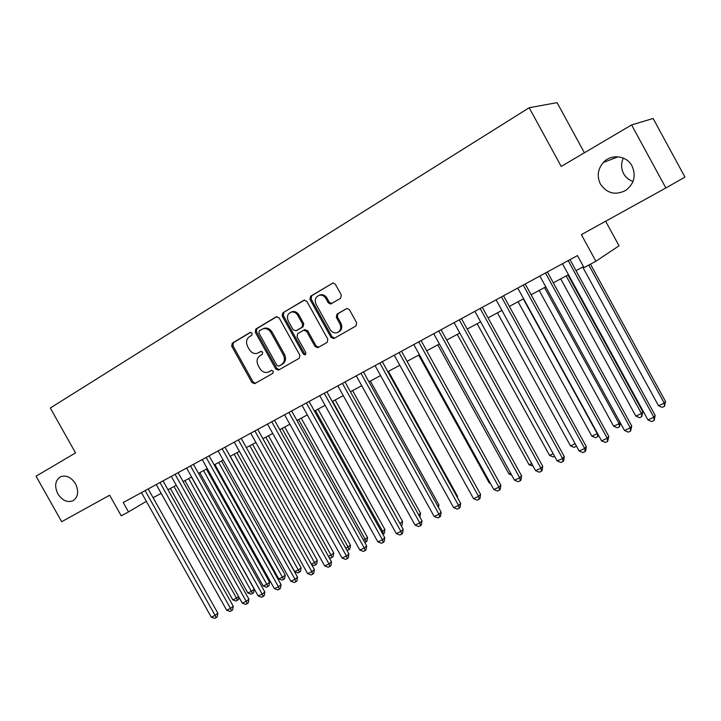 <?xml version="1.0" encoding="UTF-8"?>
<svg xmlns="http://www.w3.org/2000/svg" width="721" height="721" viewBox="0 0 721 721"><rect width="100%" height="100%" fill="white"/><g stroke="black" fill="none" stroke-linecap="round" stroke-linejoin="round"><path stroke-width="1.08" d="M252.125 333.165L250.142 332.453L232.261 343.169L231.72 346.188L251.962 382.563L254.648 383.689L272.862 373.316L273.268 371.207L271.384 370.405L268.41 372.063C264.995 373.163 262.129 371.955 259.83 368.431L258.127 365.376C256.261 361.248 256.865 358.022 259.957 355.696L262.3 354.326L262.705 352.19L260.93 351.361L257.397 353.281C254.134 354.092 251.431 352.83 249.304 349.514L247.609 346.459C245.735 342.322 246.33 339.068 249.394 336.707L251.737 335.31L252.125 333.165M600.413 184.071C606.92 193.453 615.346 195.58 625.702 190.434C634.12 183.909 636.237 175.771 632.056 166.001C626.738 155.448 611.075 153.654 603.27 162.531C597.718 169.174 596.763 176.357 600.413 184.071M623.304 158.097C620.934 163.406 621.042 168.597 623.629 173.671C625.765 177.465 628.892 180.061 633.02 181.449M57.833 493.849C62.294 500.599 67.395 502.87 73.127 500.68C78.219 496.985 79.013 491.343 75.498 483.764C71.19 477.203 66.215 474.869 60.582 476.743C55.157 480.348 54.237 486.044 57.833 493.849M340.645 298.287L341.321 295.042L335.337 284.227L333.129 282.929L310.625 296.187L309.976 299.395L331.038 337.401L333.823 338.573L355.958 325.973L356.661 322.765L349.442 309.715L346.873 308.462L336.977 314.131L336.31 317.33L339.861 323.756C341.565 327.794 340.727 330.741 337.374 332.597C334.373 333.444 331.921 332.39 330.002 329.434L316.122 304.379C314.32 299.648 315.519 296.574 319.727 295.15C322.314 294.934 324.387 296.07 325.919 298.566L328.244 302.766L330.687 304.028L340.645 298.287M631.596 124.931L653.118 118.469L684.95 177.096L665.862 187.974L631.596 124.931L561.217 166.434L529.178 107.735L50.299 408.014L75.534 452.914L36.05 476.202L61.682 521.716L109.646 495.219L121.218 515.821L128.509 511.91L123.228 502.51L577.449 255.595L584.019 267.617L595.897 261.245L619.033 245.798L605.64 221.239M665.862 187.974L581.36 234.649L595.897 261.245M279.126 317.844L276.224 316.807L255.811 329.046L255.243 332.129L275.728 368.99L278.45 370.125L299.242 358.283L299.864 355.201L279.126 317.844M282.812 312.869L303.838 300.26L306.813 301.288L327.83 339.23L327.172 342.376L317.826 347.684L315.05 346.531L306.578 331.254L303.631 330.209L297.656 333.697L297.034 336.815L305.812 352.632L305.253 354.858L303.316 354.056L282.199 316.005L282.812 312.869L304.586 300.008M584.407 152.762L557.081 102.634L529.178 107.735M153.104 497.697L161.18 493.362M167.975 489.721L176.275 485.26M183.107 481.592L191.642 477.014M198.5 473.327L207.278 468.614M214.182 464.91L223.204 460.061M230.134 456.348L239.417 451.364M246.384 447.624L255.928 442.496M262.922 438.738L272.736 433.465M279.775 429.689L289.869 424.272M296.944 420.478L307.326 414.899M314.428 411.087L325.108 405.346M332.255 401.516L343.241 395.613M350.415 391.764L361.726 385.69M368.936 381.824L380.571 375.578M387.817 371.685L399.795 365.259M407.068 361.347L419.397 354.732M426.706 350.803L439.395 343.989M446.75 340.042L459.809 333.03M467.19 329.064L480.637 321.845M488.054 317.862L501.906 310.427M509.359 306.425L523.617 298.773M531.107 294.754L545.797 286.868M553.322 282.821L568.454 274.701M576.007 270.645L583.487 266.635M128.509 511.91L146.354 501.347M261.209 351.307L259.515 352.299M269.564 371.477L268.915 371.811M271.637 370.324L270.042 371.234M250.737 332.282L233.442 342.646L232.901 345.665L253.107 381.986L255.522 383.202M276.945 316.573L256.973 328.551L256.397 331.615L276.855 368.422L279.306 369.648M259.29 330.795L258.893 332.949L276.9 365.358L278.793 366.151L281.424 364.655C284.579 362.33 285.219 359.067 283.335 354.876L270.97 332.615C268.987 329.461 266.419 328.154 263.264 328.695L259.29 330.795M279.919 365.583L278.91 366.097M262.985 328.776L264.418 328.19C267.563 327.649 270.132 328.956 272.114 332.102L284.453 354.326C286.327 358.517 285.687 361.771 282.542 364.096L280.027 365.529M304.623 329.758L307.678 330.741L316.131 345.99L318.664 347.225M283.939 312.382L283.335 315.519L304.406 353.497L305.794 354.408M297.791 315.401C296.178 312.815 294.051 311.706 291.419 312.058C287.562 313.581 286.516 316.573 288.283 321.034L293.105 329.731L296.034 330.777L302.009 327.28L302.64 324.144L297.791 315.401L298.9 314.906C297.286 312.328 295.168 311.22 292.537 311.571L291.05 312.148M296.836 330.407L296.034 330.777M298.9 314.906L303.739 323.639L303.108 326.775L297.142 330.263M319.033 295.295L320.809 294.691C323.396 294.474 325.459 295.61 327.001 298.097L329.317 302.297L331.678 303.568M338.23 332.174L338.419 332.075C341.781 330.218 342.61 327.28 340.916 323.251L339.861 323.756M346.972 308.435L338.041 313.635L337.365 316.834L340.916 323.251M333.057 282.938L311.715 295.727L311.075 298.927L332.093 336.869L334.661 338.113M170.363 488.432L232.766 599.854L236.515 598.151L173.986 486.486M238.921 597.15L238.516 599.539L235.983 601.062L232.766 599.854M237.479 600.377L236.515 598.151L238.561 596.501M145.119 490.604L215.101 615.41L211.289 617.131L141.451 492.605M148.193 488.937L217.85 613.192L215.101 615.41L216.138 617.672L214.615 618.366L211.289 617.131M217.85 613.192L217.237 616.788L216.138 617.672M184.964 480.601L247.853 592.977L251.656 591.247L254.216 589.165L191.516 477.077M254.216 589.165L253.63 592.671L252.602 593.509L188.65 478.618M252.602 593.509L251.079 594.203L247.853 592.977M199.807 472.625L263.183 585.984L267.058 584.217L269.573 582.153L206.386 469.092M269.573 582.153L268.996 585.686L267.987 586.515L203.556 470.615M267.987 586.515L266.437 587.218L263.183 585.984M214.903 464.522L278.784 578.873L282.722 577.079L285.201 575.016L221.518 460.971M285.201 575.016L284.624 578.584L283.632 579.405L218.715 462.476M283.632 579.405L282.055 580.126L278.784 578.873M230.26 456.276L294.655 571.645L298.665 569.815L301.099 567.76L236.912 452.707M301.099 567.76L300.522 571.347L299.548 572.177L234.145 454.194M299.548 572.177L297.944 572.907L294.655 571.645M159.981 482.529L230.531 608.443L226.646 610.191L156.25 484.557M163.018 480.88L233.244 606.235L230.531 608.443L231.54 610.741L229.99 611.435L226.646 610.191M233.244 606.235L232.631 609.858L231.54 610.741M175.104 474.31L246.221 601.35L242.274 603.135L171.301 476.374M178.114 472.67L248.898 599.151L246.221 601.35L247.222 603.684L245.636 604.396L242.274 603.135M248.898 599.151L248.285 602.801L247.222 603.684M190.497 465.937L262.192 594.131L258.172 595.952L186.631 468.046M193.471 464.324L264.832 591.941L262.192 594.131L263.165 596.501L261.561 597.231L258.172 595.952M264.832 591.941L264.219 595.627L263.165 596.501M206.17 457.42L278.45 586.795L274.359 588.642L202.222 459.565M209.099 455.825L281.046 584.614L278.45 586.795L279.406 589.192L277.765 589.931L274.359 588.642M281.046 584.614L280.442 588.318L279.406 589.192M311.301 564.047L314.879 562.416L317.276 560.379L252.575 444.298M317.276 560.379L316.699 563.993L315.744 564.813L249.845 445.758M315.744 564.813L314.113 565.561L311.607 564.588M222.122 448.75L295.006 579.314L290.833 581.198L218.102 450.931M225.015 447.173L297.557 577.142L295.006 579.314L295.934 581.757L294.267 582.505L290.833 581.198M297.557 577.142L296.953 580.883L295.934 581.757M328.388 556.261L331.381 554.9L333.733 552.872L268.509 435.736M333.733 552.872L333.156 556.513L332.219 557.324L265.815 437.187M332.219 557.324L330.56 558.081L329.091 557.513M238.363 439.918L311.86 571.699L307.615 573.619L234.271 442.144M241.22 438.368L314.365 569.545L311.86 571.699L312.761 574.177L311.066 574.943L307.615 573.619M314.365 569.545L313.761 573.312L312.761 574.177M345.792 548.32L350.487 545.22L284.732 427.03M350.487 545.22L349.91 548.897L348.991 549.708L348.171 547.239L282.082 428.454M348.991 549.708L346.909 550.321M254.901 430.933L329.019 563.948L324.693 565.904L250.737 433.195M257.721 429.401L331.48 561.803L329.019 563.948L329.894 566.463L328.172 567.247L324.693 565.904M331.48 561.803L330.876 565.606L329.894 566.463M363.528 540.236L367.539 537.442L301.243 418.171M367.539 537.442L366.962 541.147L366.061 541.949L365.268 539.443L298.629 419.568M366.061 541.949L364.799 542.525M271.754 421.767L346.495 556.053L342.096 558.045L267.509 424.074M274.53 420.262L348.91 553.917L346.495 556.053L347.351 558.613L345.593 559.406L342.096 558.045M348.91 553.917L348.315 557.748L347.351 558.613M381.589 532.008L384.888 529.52L318.051 409.14M384.888 529.52L384.32 533.252L383.437 534.054L382.68 531.503L315.483 410.519M383.437 534.054L382.869 534.306M288.923 412.439L364.303 548.014L359.824 550.033L284.597 414.791M291.644 410.952L366.665 545.887L364.303 548.014L365.123 550.61L363.339 551.412L359.824 550.033M366.665 545.887L366.07 549.753L365.123 550.61M399.993 523.608L402.561 521.454L335.166 399.957M400.939 525.312L332.651 401.309M402.561 521.454L402.003 525.212L401.264 525.897M306.407 402.931L382.445 539.813L377.876 541.877L302.009 405.328M309.093 401.471L384.753 537.704L382.445 539.813L383.239 542.453L381.418 543.274L377.876 541.877M384.753 537.704L384.167 541.606L383.239 542.453M418.703 514.965L420.559 513.235L352.596 390.593M420.559 513.235L419.901 517.128M324.234 393.242L400.939 531.467L396.28 533.567L319.745 395.685M326.865 391.809L403.192 529.367L400.939 531.467L401.696 534.144L399.84 534.982L396.28 533.567M403.192 529.367L402.597 533.297L401.696 534.144M437.692 506.007L438.891 504.871L370.351 381.058M438.891 504.871L438.512 507.494M342.403 383.365L419.775 522.95L415.035 525.095L337.834 385.852M344.989 381.959L421.974 520.877L419.775 522.95L420.514 525.672L418.613 526.528L415.035 525.095M421.974 520.877L421.388 524.834L420.514 525.672M457.042 496.859L457.565 496.345L388.439 371.351M457.565 496.345L457.402 497.508M360.933 373.298L438.99 514.271L434.15 516.461L356.264 375.83M363.456 371.919L441.126 512.216L438.99 514.271L439.693 517.038L437.755 517.912L434.15 516.461M441.126 512.216L440.549 516.209L439.693 517.038M379.814 363.033L458.574 505.43L453.644 507.656L375.064 365.619M382.283 361.69L460.647 503.384L458.574 505.43L459.241 508.242L457.276 509.125L453.644 507.656M460.647 503.384L460.07 507.413L459.241 508.242M418.658 355.129L489.217 482.935L489.974 482.583M490.442 483.44L489.217 482.935M399.083 352.56L478.555 496.399L473.526 498.68L394.234 355.192M401.489 351.244L480.556 494.381L478.555 496.399L479.186 499.265L477.176 500.167L473.526 498.68M480.556 494.381L479.988 498.445L479.186 499.265M437.773 344.863L508.945 473.94L510.621 473.174M511.667 475.067L508.945 473.94M418.73 341.871L498.932 487.198L493.795 489.514L413.782 344.566M421.082 340.6L500.861 485.197L498.932 487.198L499.527 490.109L497.472 491.028L493.795 489.514M500.861 485.197L500.293 489.298L499.527 490.109M457.267 334.4L529.07 464.766L531.692 463.567M533.062 466.054L529.07 464.766M438.783 330.975L519.715 477.807L514.479 480.177L433.736 333.724M441.063 329.74L521.58 475.833L519.715 477.807L520.274 480.763L518.183 481.709L514.479 480.177M521.58 475.833L521.013 479.97L520.274 480.763M477.14 323.729L549.582 455.411L553.196 453.761M554.575 456.276L553.16 456.925L549.582 455.411M459.25 319.854L540.93 468.226L535.586 470.642L454.095 322.657M461.458 318.655L542.715 466.271L540.93 468.226L541.444 471.237L539.308 472.201L535.586 470.642M542.715 466.271L542.156 470.443L541.444 471.237M497.409 312.842L570.5 445.875L575.142 443.757M576.467 446.164L574.105 447.408L570.5 445.875M576.079 445.461L576.223 446.443M480.132 308.498L562.578 458.448L557.126 460.908L474.869 311.364M482.268 307.335L564.282 456.519L562.578 458.448L563.056 461.512L560.875 462.485L557.126 460.908M564.282 456.519L563.732 460.728L563.056 461.512M518.084 301.748L591.842 436.142L597.24 433.681L523.32 298.936M598.358 434.997L597.628 436.71L595.465 437.692L591.842 436.142M597.628 436.71L597.484 433.402M501.455 296.908L584.686 448.462L579.116 450.976L496.084 299.828M503.519 295.79L586.299 446.56L584.686 448.462L585.11 451.58L582.883 452.581L579.116 450.976M586.299 446.56L585.758 450.805L585.11 451.58M539.182 290.419L613.616 426.21L619.132 423.705L544.517 287.553M620.42 423.047L619.465 426.787L617.266 427.787L613.616 426.21M619.465 426.787L619.132 423.705L620.114 422.497M523.23 285.074L607.253 438.269L601.566 440.837L517.741 288.058M525.212 283.993L608.785 436.394L607.253 438.269L607.632 441.441L605.361 442.46L601.566 440.837M608.785 436.394L607.632 441.441M560.713 278.856L635.832 416.08L641.465 413.521L642.799 411.799L567.932 274.98M642.799 411.799L641.753 416.657L641.465 413.521L566.165 275.927M641.753 416.657L639.509 417.684L635.832 416.08M545.464 272.989L630.298 427.859L624.494 430.482L539.858 276.035M547.365 271.952L631.74 426.012L630.298 427.859L630.632 431.086L628.306 432.131L624.494 430.482M631.74 426.012L630.632 431.086M582.685 267.058L658.516 405.743L664.257 403.129L665.501 401.435L590.481 264.147M665.501 401.435L664.501 406.32L664.257 403.129L588.796 265.058M664.501 406.32L662.211 407.365L658.516 405.743M568.184 260.632L653.839 417.225L647.909 419.901L562.461 263.751M569.996 259.65L655.191 415.404L653.839 417.225L654.127 420.514L651.748 421.578L647.909 419.901M655.191 415.404L654.127 420.514M253.107 381.986L251.962 382.563M232.901 345.665L231.72 346.188M233.442 342.646L232.261 343.169M276.855 368.422L275.728 368.99M256.397 331.615L255.243 332.129M256.973 328.551L255.811 329.046M282.542 364.096L281.424 364.655M284.453 354.326L283.335 354.876M272.114 332.102L270.97 332.615M316.131 345.99L315.05 346.531M307.678 330.741L306.578 331.254M304.731 329.695L303.92 330.074M304.406 353.497L303.316 354.056M283.335 315.519L282.199 316.005M303.108 326.775L302.009 327.28M303.739 323.639L302.64 324.144M329.317 302.297L328.244 302.766M327.001 298.097L325.919 298.566M337.365 316.834L336.31 317.33M338.041 313.635L336.977 314.131M332.093 336.869L331.038 337.401M311.075 298.927L309.976 299.395M311.715 295.727L310.625 296.187M332.814 282.983L332.291 283.2M618.041 156.808L603.27 162.531M264.418 328.19L263.264 328.695M305.109 329.533L304.01 330.047M292.537 311.571L291.419 312.058M331.525 303.658L330.687 304.028M320.809 294.691L319.727 295.15"/></g></svg>
